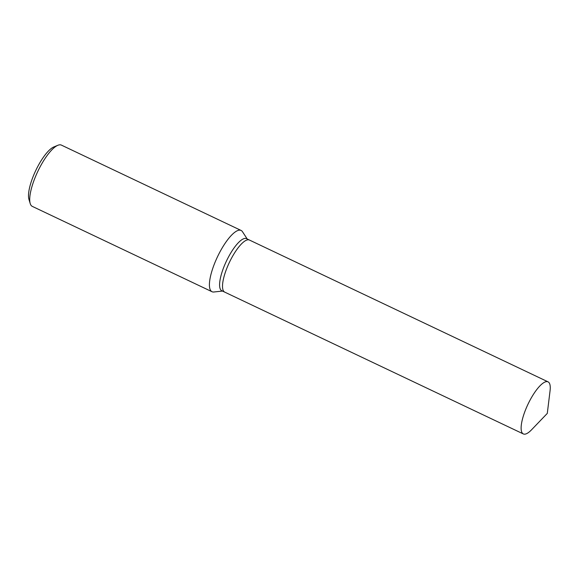 <?xml version="1.0" encoding="UTF-8"?>
<svg xmlns="http://www.w3.org/2000/svg" width="579" height="579" viewBox="0 0 579 579"><rect width="100%" height="100%" fill="white"/><g stroke="black" fill="none" stroke-linecap="round" stroke-linejoin="round"><path stroke-width="0.87" d="M249.477 240.061A28.827 8.526 115.4 0 0 249.44 240.046L246.516 238.657A28.827 8.526 115.4 0 0 245.091 238.403A28.827 8.526 115.4 0 0 225.463 263.184A28.827 8.526 115.4 0 0 221.786 290.73L224.71 292.12A28.827 8.526 115.4 0 0 224.746 292.142M224.71 292.12A28.827 8.526 115.4 0 1 228.387 264.574A28.827 8.526 115.4 0 1 248.022 239.793A28.827 8.526 115.4 0 1 249.44 240.046A28.827 8.526 115.4 0 0 248.022 239.793A28.827 8.526 115.4 0 0 228.387 264.574A28.827 8.526 115.4 0 0 224.71 292.12L523.322 433.932A28.827 8.526 115.4 0 0 524.748 434.178A28.827 8.526 115.4 0 0 531.551 429.792L547.293 413.399L550.05 390.847A28.827 8.526 115.4 0 0 548.06 381.851A28.827 8.526 115.4 0 0 546.634 381.604A28.827 8.526 115.4 0 0 526.999 406.378A28.827 8.526 115.4 0 0 523.322 433.932M247.211 238.982L242.478 231.709A33.915 10.031 115.4 0 0 241.096 230.449A33.915 10.031 115.4 0 0 239.417 230.153A33.915 10.031 115.4 0 0 216.329 259.305A33.915 10.031 115.4 0 0 212.001 291.715A33.915 10.031 115.4 0 0 213.673 292.011A33.915 10.031 115.4 0 0 213.854 291.997A33.915 10.031 115.4 0 0 214.035 291.968M241.096 230.449L61.403 145.112A33.915 10.031 115.4 0 0 59.724 144.822A33.915 10.031 115.4 0 0 57.878 145.286A33.915 10.031 115.4 0 0 37.794 171.442A33.915 10.031 115.4 0 0 30.209 203.547A33.915 10.031 115.4 0 0 32.301 206.385L212.001 291.715M57.878 145.286L53.854 146.943A30.521 9.025 115.4 0 0 35.768 170.487A30.521 9.025 115.4 0 0 28.95 199.379L30.209 203.547M222.481 291.063L213.854 291.997M249.44 240.046L548.06 381.851"/></g></svg>
